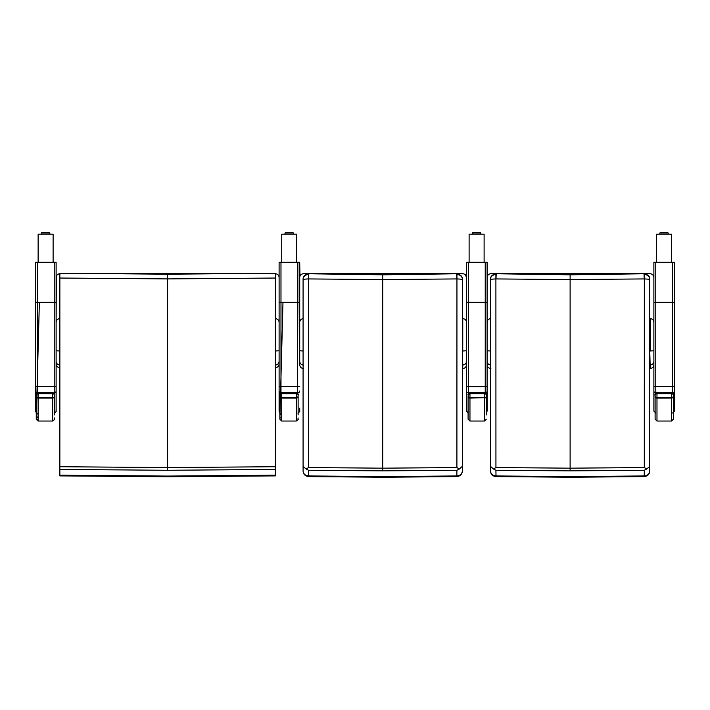 <?xml version="1.0" encoding="UTF-8"?>
<svg xmlns="http://www.w3.org/2000/svg" width="710" height="710" viewBox="0 0 710 710"><rect width="100%" height="100%" fill="white"/><g stroke="black" fill="none" stroke-linecap="round" stroke-linejoin="round"><path stroke-width="1.06" d="M275.365 277.202L275.365 273.297L167.613 274.193L275.365 273.297L167.613 274.193L59.862 273.297L167.613 274.193L167.613 278.906L275.365 278.036L275.365 466.727L167.613 467.57L59.862 466.727L59.862 273.332M167.613 274.193L59.862 273.297L59.862 277.202M275.365 466.727L275.365 475.895L167.613 476.756L59.862 475.895L59.862 466.727M275.365 273.332L275.365 278.036M59.862 278.036L167.613 278.906L167.613 470.277L59.862 469.434M275.365 469.434L167.613 470.277M275.365 475.212L167.613 476.064L59.862 475.212M275.817 273.767L276.474 273.909M277.104 274.175L277.814 274.655M278.134 274.974L278.773 275.933M278.861 276.146L279.11 277.477C278.915 275.249 277.672 273.998 275.365 273.74M275.365 367.665L275.365 367.665C277.619 367.469 278.87 366.218 279.11 363.919L279.11 361.275C278.888 363.555 277.637 364.807 275.365 365.029L275.365 365.029C277.601 364.833 278.852 363.591 279.11 361.275L279.11 350.758L275.365 350.997M299.718 364.949L299.718 262.292L297.845 262.292L297.845 302.291L280.983 302.291L280.983 262.292L279.11 262.292L279.11 322.358C278.879 320.077 277.628 318.834 275.365 318.613L275.365 318.613M91.093 273.74L244.133 273.74M59.862 318.613C57.59 318.834 56.338 320.086 56.117 322.358L56.356 276.163M56.454 275.924L57.084 274.974M57.412 274.655L58.114 274.175M58.744 273.909L59.409 273.767M56.117 262.664L56.117 277.477C56.303 275.249 57.554 273.998 59.862 273.74M56.117 322.358L56.117 361.275C56.338 363.555 57.581 364.807 59.862 365.029C57.554 364.771 56.303 363.529 56.117 361.275L56.117 357.041M303.081 350.997L299.718 350.767L299.718 361.47M299.718 262.664L299.957 276.163M299.718 386.311L280.983 386.684L280.983 302.291L279.11 302.3L279.11 386.311L280.983 386.684L280.983 392.515M280.983 262.292L297.845 262.292M279.855 412.634L279.11 411.196L279.11 302.3L279.11 411.09M298.129 414.338L298.129 395.071C298.502 394.13 297.872 393.225 296.256 392.355L281.728 392.355C280.113 393.225 279.491 394.13 279.855 395.071C279.491 394.627 280.113 394.174 281.728 393.704L296.256 393.704C297.872 394.174 298.502 394.627 298.129 395.071L298.129 396.322A1.873 1.766 -0 0 1 296.256 398.088L296.256 421.039C299.558 418.563 297.605 420 298.129 417.977M281.728 413.016L279.855 414.889L279.855 395.071L279.855 417.977A1.873 1.873 180 0 0 281.728 419.85M279.855 417.977L279.855 414.88L279.855 417.977L281.728 416.601M296.727 234.54L296.727 262.292L296.727 234.193L281.728 234.193L281.728 262.292M59.862 367.665C57.608 367.469 56.356 366.218 56.117 363.919L56.117 410.628L56.117 386.311L37.373 386.684L37.373 262.292L54.235 262.292L54.235 302.291L56.117 302.3L56.117 262.292L54.235 262.292M59.862 350.997L56.117 350.758L56.117 361.292M56.117 386.311L56.117 302.3M37.373 262.292L35.5 262.292L35.5 386.311L37.373 386.684L37.373 392.515M56.117 391.024A1.873 1.793 180 0 1 54.235 392.816L54.235 302.291L35.5 302.3L35.5 411.09M54.519 414.338L54.519 395.071C54.892 394.13 54.262 393.225 52.646 392.355L38.127 392.355C36.503 393.225 35.882 394.13 36.245 395.071C35.882 394.627 36.503 394.174 38.127 393.704L52.646 393.704C54.262 394.174 54.892 394.627 54.519 395.071L54.519 396.322A1.873 1.766 -0 0 1 52.646 398.088L52.646 421.039C55.948 418.563 53.995 420 54.519 417.977M38.127 413.016L36.245 414.889L36.245 395.071L36.245 417.977A1.873 1.873 180 0 0 38.127 419.85M36.245 417.977L36.245 414.88L36.245 417.977L38.127 416.601M53.117 234.54L53.117 262.292L53.117 234.193L38.127 234.193L38.127 262.292M456.947 274.193L456.947 278.932C460.79 279.074 462.601 279.367 462.37 279.793C462.601 277.051 460.79 275.178 456.947 274.193A5.6 5.574 172.8 0 0 456.654 274.193L456.849 278.932A1.837 1.775 -7.7 0 1 456.947 278.932L456.903 467.562L459.397 468.973L456.912 470.26L456.841 476.614L382.726 477.226L308.619 476.614L308.539 470.26L306.054 468.973L308.548 467.562L308.504 278.932A1.837 1.775 7.7 0 1 308.601 278.932L308.797 274.193A5.6 5.574 -172.8 0 0 308.504 274.193C304.652 275.178 302.851 277.042 303.081 279.793L303.081 470.925C303.392 473.916 305.211 475.593 308.539 475.948L382.726 476.561L456.912 475.948C460.24 475.593 462.059 473.916 462.37 470.925L462.37 470.943M456.841 476.614C460.266 476.153 462.112 474.271 462.37 470.987L462.37 279.403C462.467 276.385 460.568 274.504 456.645 273.767L382.726 274.823L382.726 279.562L456.849 278.932M462.37 466.346L459.397 468.973M462.37 352.542L462.37 399.189M308.539 470.26L382.726 470.872L382.726 468.174L456.903 467.562M382.726 470.872L456.912 470.26M382.726 274.823L308.806 273.767C304.883 274.504 302.975 276.385 303.081 279.403L303.081 279.793C302.851 279.367 304.652 279.074 308.504 278.932L308.504 274.193M306.054 468.973L303.081 466.346M303.081 470.987L303.081 470.987C303.339 474.28 305.185 476.153 308.61 476.614L308.61 476.614M303.081 399.189L303.081 352.542M303.081 470.783L303.081 460.373M308.601 278.932L382.726 279.562L382.726 468.174L308.548 467.562M463.195 273.767L463.878 273.918M464.5 274.175L465.228 274.681M465.547 274.992L466.497 277.486C466.301 275.249 465.059 273.998 462.751 273.74L303.463 273.74C301.155 273.998 299.904 275.249 299.718 277.486L299.798 276.705M462.37 365.029L462.751 365.029C464.988 364.833 466.239 363.591 466.497 361.275C466.275 363.555 465.023 364.807 462.751 365.029L462.751 368.508C465.023 368.277 466.275 367.034 466.497 364.754M466.497 322.358C466.266 320.086 465.023 318.834 462.751 318.613L462.37 318.613M300.064 275.924L300.685 274.974M301.013 274.655L301.723 274.175M302.353 273.909L303.01 273.767M299.718 322.358C299.895 320.263 301.013 319.021 303.081 318.63M299.718 361.275C299.939 363.555 301.191 364.807 303.463 365.029C301.164 364.771 299.913 363.529 299.718 361.275M490.477 318.63C488.409 319.021 487.282 320.263 487.104 322.358L487.104 411.134L487.104 262.292L485.232 262.292L485.232 302.291L468.369 302.291L468.369 262.292L466.497 262.292L466.497 302.309M644.334 274.193L644.334 278.932C648.186 279.074 649.996 279.367 649.756 279.793C649.996 277.051 648.186 275.178 644.334 274.193A5.6 5.574 172.8 0 0 644.041 274.193L644.236 278.932A1.837 1.775 -7.7 0 1 644.334 278.932L644.298 467.562L646.792 468.973L644.307 470.26L644.236 476.614L570.112 477.226L495.997 476.614L495.926 470.26L493.441 468.973L495.935 467.562L495.899 278.932A1.837 1.775 7.7 0 1 495.997 278.932L496.192 274.193A5.6 5.574 -172.8 0 0 495.899 274.193C492.048 275.178 490.237 277.042 490.477 279.793L490.477 470.925C490.787 473.916 492.607 475.593 495.926 475.948L570.112 476.561L644.298 475.948M644.236 476.614C647.662 476.153 649.508 474.271 649.756 470.987L649.756 279.403C649.863 276.385 647.955 274.504 644.041 273.767L570.112 274.823L570.112 279.562L644.236 278.932M649.756 466.346L646.792 468.973M495.899 274.193L495.899 278.932C492.048 279.074 490.237 279.367 490.477 279.793L490.477 279.403C490.37 276.385 492.278 274.504 496.192 273.767L570.112 274.424L644.041 273.767C648.319 275.036 650.227 276.909 649.756 279.385L649.739 279.367M644.307 475.948C647.626 475.593 649.446 473.916 649.756 470.925L649.756 470.943M649.756 352.542L649.756 399.189M495.926 470.26L570.112 470.872L570.112 468.174L644.298 467.562M570.112 470.872L644.307 470.26M493.441 468.973L490.477 466.346M490.477 470.987L490.477 470.987C490.734 474.28 492.571 476.153 495.997 476.614M490.477 399.189L490.477 352.542M490.477 470.783L490.477 460.373M495.997 278.932L570.112 279.562L570.112 468.174L495.935 467.562M650.591 273.767L651.274 273.918M651.895 274.175L652.614 274.681M652.934 274.992L653.883 277.486L653.883 322.358C653.661 320.086 652.41 318.834 650.138 318.613L649.756 318.613M653.883 357.041L653.883 361.292M649.756 365.029L650.138 365.029C652.384 364.833 653.626 363.591 653.883 361.275C653.661 363.555 652.419 364.807 650.138 365.029L650.138 368.508C652.419 368.277 653.661 367.034 653.883 364.754M650.138 318.613L650.138 350.997L653.883 350.758L653.883 322.358L653.883 386.311L655.765 386.684L655.765 262.292L672.627 262.292L672.627 302.291L674.5 302.3L674.5 262.292L672.627 262.292M487.104 386.311L485.232 386.684L485.232 302.291L487.104 302.3L487.104 277.486C487.3 275.249 488.551 273.998 490.858 273.74L650.138 273.74C652.446 273.998 653.697 275.249 653.883 277.486M487.104 262.664L487.353 276.163M487.45 275.924L488.081 274.974M488.4 274.655L489.11 274.175M489.74 273.909L490.406 273.767M487.104 361.275C487.326 363.555 488.578 364.807 490.858 365.029C488.551 364.771 487.3 363.529 487.104 361.275L487.104 364.754C487.335 367.034 488.578 368.277 490.858 368.508M487.104 322.358L487.104 350.758L490.477 350.997M487.193 276.705L487.104 295.174M485.232 392.515L485.232 386.684L468.369 386.684L468.369 302.291L466.497 302.3L466.497 386.311L468.369 386.684L468.369 392.816L468.822 392.816M468.369 262.292L485.232 262.292M466.497 386.311L466.497 411.134L468.369 413.016M484.113 262.292L484.113 234.193L469.115 234.193L469.115 262.292M674.5 262.664L674.5 411.134L674.5 386.311L655.765 386.684L655.836 392.816M674.5 386.311L674.5 302.3M655.765 262.292L653.883 262.292L653.883 411.134L655.765 413.016M671.5 262.292L671.5 234.193L656.51 234.193L656.51 262.292M484.486 392.355L484.486 397.671A1.873 1.66 180 0 0 486.359 396.011L486.359 395.071C486.732 394.13 486.101 393.225 484.486 392.355L469.958 392.355C468.343 393.225 467.721 394.13 468.085 395.071C467.721 394.627 468.343 394.174 469.958 393.704L484.486 393.704C486.101 394.174 486.732 394.627 486.359 395.071L486.359 395.097M486.359 414.889L486.359 396.322A1.873 1.766 -0 0 1 484.486 398.088L484.486 421.039L486.359 419.157M468.085 396.011L468.085 419.157L469.958 421.039L469.958 397.671A1.873 1.66 180 0 1 468.085 396.011L469.958 392.31L469.958 397.671L484.486 397.671L469.958 398.088A1.873 1.766 -0 0 1 468.085 396.322M673.373 395.071C673.746 394.13 673.124 393.225 671.5 392.355L656.981 392.355C655.357 393.225 654.735 394.13 655.108 395.071C654.735 394.627 655.357 394.174 656.981 393.704L671.5 393.704C673.124 394.174 673.746 394.627 673.373 395.071L673.373 419.157L673.373 395.071C673.967 394.866 673.337 393.943 671.5 392.31L671.5 398.088A1.873 1.766 -0 0 0 673.373 396.322M655.108 414.889L655.108 395.071L655.108 419.157L656.981 421.039L656.981 397.671A1.873 1.66 180 0 1 655.108 396.011M299.718 408.161L299.718 410.513A1.873 1.837 0 0 1 299.718 410.522L299.718 410.628A1.873 1.873 0 0 1 299.718 410.637C299.203 411.161 301.138 410.877 297.845 413.016M299.718 391.024A1.873 1.793 180 0 1 297.845 392.816L297.845 393.5M299.718 302.3L297.845 302.291L297.401 392.816M279.11 391.024A1.873 1.793 -0 0 0 280.619 392.781M298.129 396.011A1.873 1.66 180 0 1 296.256 397.671L281.728 397.671A1.873 1.66 180 0 1 279.855 396.011L279.855 396.322A1.873 1.766 -0 0 0 281.728 398.088L281.728 392.31L279.855 395.071M296.256 392.355L296.256 398.088L281.728 398.088L281.728 421.039L279.855 419.193L280.37 397.538M281.728 392.355L296.256 392.31C298.094 393.943 298.715 394.866 298.129 395.071L298.129 395.071M293.443 233.359L293.443 234.193L293.443 233.013L285.012 233.013L293.443 233.013M293.168 232.782L285.269 232.782M56.117 408.161L56.117 410.513A1.873 1.837 0 0 1 56.117 410.522L56.117 410.628A1.873 1.873 0 0 1 56.117 410.637C55.593 411.161 57.528 410.877 54.235 413.016M53.791 392.816L54.235 393.5M36.245 412.634L35.5 411.196L35.5 391.024A1.873 1.793 -0 0 0 37.018 392.781M54.519 396.011A1.873 1.66 180 0 1 52.646 397.671L38.127 397.671A1.873 1.66 180 0 1 36.245 396.011L36.245 396.322A1.873 1.766 -0 0 0 38.127 398.088L38.127 392.31L36.245 395.071M52.646 392.355L52.646 398.088L38.127 398.088L38.127 421.039L36.263 419.415L36.76 397.538M38.127 392.355L52.646 392.31C54.484 393.943 55.105 394.866 54.519 395.071L54.519 395.071M49.833 233.359L49.833 234.193L49.833 233.013L41.402 233.013L49.833 233.013M49.558 232.782L41.659 232.782M456.645 273.767L382.726 274.424L308.806 273.767L382.726 274.424L456.645 273.767C460.932 275.036 462.84 276.909 462.37 279.385M462.751 318.613L462.751 350.997L466.497 350.758M462.37 350.997L462.751 365.029M644.005 273.767L570.112 274.424L496.228 273.767M570.112 274.823L496.192 273.767M649.756 350.997L650.138 365.029M487.104 391.024A1.873 1.793 180 0 1 485.596 392.781M468.369 393.5L468.369 392.816A1.873 1.793 -0 0 1 466.497 391.024M480.83 233.359L480.83 234.193L480.83 233.013L472.398 233.013L480.83 233.013M480.555 232.782L472.656 232.782M674.5 391.024A1.873 1.793 180 0 1 672.645 392.816L672.627 302.291L653.883 302.3M655.765 392.896L655.765 392.816A1.873 1.793 -0 0 1 653.883 391.024M668.225 233.359L668.225 234.193L668.225 233.013L659.794 233.013L668.225 233.013M667.941 232.782L660.052 232.782M469.958 392.355L484.486 392.31C486.323 393.943 486.945 394.866 486.359 395.071L486.359 395.071M655.108 396.322A1.873 1.766 -0 0 0 656.981 398.088L671.5 398.088L671.5 421.039L673.373 419.157M673.373 396.011A1.873 1.66 180 0 1 671.5 397.671L656.981 397.671L656.981 392.31C655.01 394.423 654.389 395.346 655.108 395.071L655.108 395.071M671.5 392.355L656.981 392.355M56.197 276.705L56.117 277.486M279.11 302.3L279.11 262.292M298.129 414.88L298.129 394.139M279.855 414.889L279.855 414.347M279.855 396.322L279.855 419.157L282.979 302.291M280.486 392.754L280.45 394.068M296.256 421.039L281.728 421.039M285.012 233.013L285.012 234.193M35.5 391.024L35.5 386.311M35.5 302.3L35.5 262.292M54.519 414.88L54.519 394.139M36.245 414.889L36.245 414.347M36.245 396.322L36.245 419.157L39.369 302.291M36.876 392.754L36.84 394.068M52.646 421.039L38.127 421.039M41.402 233.013L41.402 234.193M303.463 368.508C301.191 368.277 299.939 367.034 299.718 364.754M486.359 412.634L487.104 411.134M472.398 233.013L472.398 234.193M672.627 413.016L674.5 411.134M659.794 233.013L659.794 234.193M484.486 421.039L469.958 421.039M671.5 421.039L656.981 421.039"/></g></svg>
